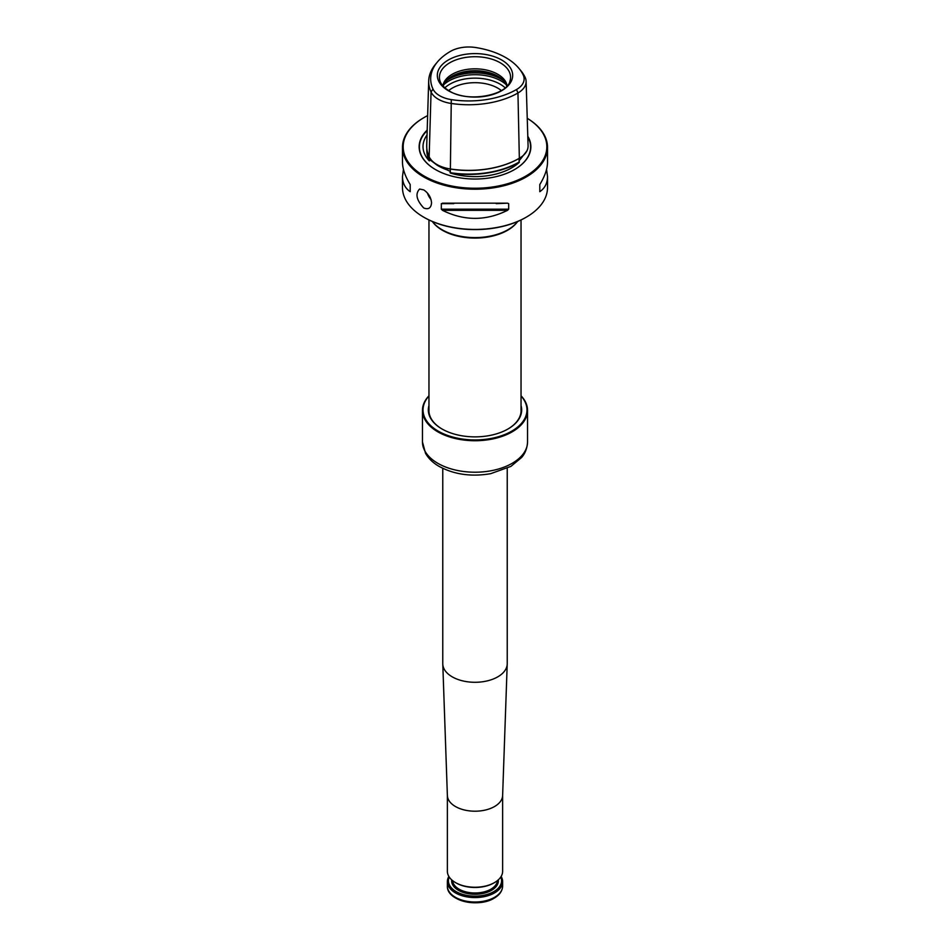 <?xml version="1.0" encoding="UTF-8"?>
<svg xmlns="http://www.w3.org/2000/svg" width="950" height="950" viewBox="0 0 950 950"><rect width="100%" height="100%" fill="white"/><g stroke="black" fill="none" stroke-linecap="round" stroke-linejoin="round"><path stroke-width="1.43" d="M432.286 221.469A46.621 26.909 0 0 0 432.44 221.671A46.621 26.909 0 0 0 442.035 229.722A46.621 26.909 0 0 0 517.56 221.671A46.621 26.909 0 0 0 517.714 221.469M432.713 222.015A46.039 26.576 0 0 0 432.974 222.348A46.039 26.576 0 0 0 442.439 230.292A46.039 26.576 0 0 0 517.026 222.348A46.039 26.576 0 0 0 517.287 222.015M526.027 217.312A71.82 41.468 180 0 1 525.789 217.455A71.82 41.468 180 0 1 424.211 217.455A71.82 41.468 180 0 1 423.973 217.312M547.521 147.345L547.521 162.118C547.473 168.744 544.896 176.225 539.802 184.537L539.802 191.698C544.896 188.183 547.473 183.136 547.521 176.546L547.521 187.566A72.521 41.871 180 0 1 526.276 217.17A72.521 41.871 180 0 1 423.724 217.17L423.724 217.17A72.521 41.871 180 0 1 402.479 187.566L402.479 176.546C402.527 183.136 405.104 188.183 410.198 191.698L410.198 184.537C405.104 176.225 402.527 168.744 402.479 162.118L402.479 147.345A72.521 41.871 0 0 0 423.724 176.949A72.521 41.871 0 0 0 502.752 186.022A72.521 41.871 0 0 0 547.521 147.345A72.521 41.871 0 0 0 527.25 118.311A71.82 41.468 0 0 1 525.041 176.522A71.82 41.468 0 0 1 424.211 176.094A71.82 41.468 0 0 1 424.211 117.456L423.724 117.741A72.521 41.871 0 0 0 402.479 147.345M423.724 189.893L419.615 189.038C415.091 193.788 416.468 200.094 423.724 207.979C428.45 209.819 431.062 208.109 431.549 202.861C431.062 197.41 428.45 193.088 423.724 189.893M453.803 203.644L441.334 203.644L441.334 209.178L442.463 210.33C464.158 221.041 485.842 221.041 507.537 210.33L508.666 209.178L508.666 203.644L507.537 203.169L442.463 203.169M496.197 203.644L507.537 203.169M403.441 169.338L402.479 176.546M547.521 176.546L546.559 169.338M427.642 115.603A71.82 41.468 0 0 0 424.211 117.456M427.191 130.102A55.86 32.252 0 0 0 435.504 169.587A55.86 32.252 0 0 0 514.496 169.587A55.86 32.252 0 0 0 527.796 136.242M426.847 148.58A71.44 41.254 0 0 0 429.198 160.787L429.483 159.398L437.166 165.229L450.348 171.439L450.407 173.042A71.44 41.254 0 0 0 519.199 162.391A51.989 30.02 180 0 1 450.407 173.042M519.199 162.391L519.104 160.811L526.87 150.955M429.198 160.787A51.989 30.02 180 0 1 427.049 134.995M429.543 157.534L429.483 159.398L430.409 160.17M437.024 164.588A29.438 16.993 0 0 0 437.178 164.671A29.438 16.993 0 0 0 450.371 169.064A71.108 41.052 0 0 0 519.056 158.448L519.104 160.811M427.025 149.91A71.214 41.111 0 0 0 429.447 160.633A29.545 17.064 0 0 0 429.543 160.823M450.015 172.651A29.545 17.064 0 0 0 450.348 172.698A71.214 41.111 0 0 0 519.128 162.058A29.545 17.064 0 0 0 519.365 161.916M428.699 80.904L426.728 145.35A71.523 41.289 0 0 0 429.151 156.774A29.854 17.231 0 0 0 436.881 164.504A29.854 17.231 0 0 0 450.264 168.958A71.523 41.289 0 0 0 519.341 158.27L519.341 158.27A29.854 17.231 0 0 0 528.081 145.778L526.11 81.32A27.883 16.091 180 0 1 517.952 92.993A69.552 40.149 180 0 1 450.775 103.384A27.883 16.091 180 0 1 431.062 92.008A69.552 40.149 180 0 1 428.699 80.904A69.552 40.149 180 0 1 435.516 64.256L437.321 62.094A67.557 38.998 0 0 0 432.986 89.039A25.887 14.951 0 0 0 451.286 99.607A67.557 38.998 0 0 0 516.539 89.514A25.887 14.951 0 0 0 523.236 75.074A67.557 38.998 0 0 0 518.902 68.317A67.557 38.998 0 0 0 475.475 47.5A25.887 14.951 0 0 0 450.466 51.371A67.557 38.998 0 0 0 437.321 62.094M518.902 68.317L520.707 70.49A69.552 40.149 180 0 1 525.172 77.449A27.883 16.091 180 0 1 526.11 81.32M501.636 90.725A37.667 21.743 180 0 1 448.364 90.725A37.667 21.743 180 0 1 448.364 59.969A37.667 21.743 180 0 1 501.636 59.969A37.667 21.743 180 0 1 501.636 90.725M501.327 90.559A32.229 18.608 0 0 0 448.673 90.559M507.11 85.856A32.229 18.608 0 0 0 475 68.828A32.229 18.608 0 0 0 442.89 85.856M506.777 86.224A32.229 18.608 0 0 0 504.426 81.724A32.229 18.608 0 0 0 475 70.716A32.229 18.608 0 0 0 445.574 81.724A32.229 18.608 0 0 0 443.223 86.224M504.771 82.187A33.024 19.071 0 0 0 475 71.381A33.024 19.071 0 0 0 445.229 82.187M442.771 468.338L442.771 663.682A32.229 18.608 0 0 0 442.783 664.062A32.229 18.608 0 0 0 475 682.29A32.229 18.608 0 0 0 507.217 664.062A32.229 18.608 0 0 0 507.229 663.682L507.229 468.338M447.379 795.257A27.621 15.948 0 0 0 447.379 795.578A27.621 15.948 0 0 0 475 811.205A27.621 15.948 0 0 0 502.621 795.578A27.621 15.948 0 0 0 502.621 795.257M447.379 795.423L447.379 871.293A27.621 15.948 0 0 0 455.466 882.574A27.621 15.948 0 0 0 494.534 882.574A27.621 15.948 0 0 0 502.621 871.293L502.621 795.423M501.137 876.458A27.621 15.948 180 0 1 502.621 881.636A27.621 15.948 180 0 1 494.534 892.905A27.621 15.948 180 0 1 464.431 896.361A27.621 15.948 180 0 1 447.379 881.636A27.621 15.948 180 0 1 448.863 876.458M500.781 877.028A26.588 15.354 180 0 1 493.798 891.634A26.588 15.354 180 0 1 461.866 894.128A26.588 15.354 180 0 1 449.219 877.028M455.466 882.574L456.202 882.989A26.588 15.354 0 0 0 493.798 882.989L494.534 882.574M428.961 405.508A46.681 26.944 0 0 0 441.999 428.984A46.681 26.944 0 0 0 508.001 428.984A46.681 26.944 0 0 0 521.039 405.508M428.961 396.008A51.965 30.008 0 0 0 438.247 431.146A51.965 30.008 0 0 0 505.78 434.103A51.965 30.008 0 0 0 521.039 396.008M428.961 395.782A52.547 30.341 0 0 0 422.453 410.4A52.547 30.341 0 0 0 437.843 431.846A52.547 30.341 0 0 0 495.104 438.425A52.547 30.341 0 0 0 527.547 410.4A52.547 30.341 0 0 0 521.039 395.782M422.453 410.4L422.453 431.537A52.547 30.341 0 0 0 422.453 431.644L422.453 435.397A52.547 30.341 0 0 1 422.453 435.302A52.547 30.341 0 0 1 422.453 435.207M507.799 429.103A46.099 26.612 0 0 0 521.099 410.4A46.099 26.612 0 0 0 521.039 409.07M428.961 409.07A46.099 26.612 0 0 0 428.901 410.4A46.099 26.612 0 0 0 442.201 429.103M427.417 193.04A48.438 27.966 0 0 0 431.051 199.583M441.334 209.178L508.666 209.178M442.463 210.33L507.537 210.33M410.198 184.537L410.198 191.698M539.802 191.698L539.802 184.537M514.413 169.634A55.611 32.11 0 0 0 527.82 136.931M427.179 130.589A55.611 32.11 0 0 0 435.587 169.634M437.166 165.229L437.974 165.692A52.357 30.222 0 0 0 447.557 170.062M451.286 99.607L450.348 171.439M432.986 89.039L431.062 92.008L429.151 156.774M516.539 89.514L517.952 92.993L519.341 158.27M523.236 75.074L525.172 77.449M509.924 81.142A35.578 20.532 0 0 0 475 56.715A35.578 20.532 0 0 0 440.076 81.142C441.192 84.633 444.244 87.887 449.219 90.879C467.626 103.087 507.371 95.202 509.924 81.142M505.139 87.816A35.483 20.484 0 0 0 444.861 87.816M506.219 84.681A36.836 21.268 0 0 0 443.781 84.681M502.989 80.323A36.836 21.268 0 0 0 447.011 80.323M493.881 898.261A26.707 15.414 180 0 1 450.229 893.107M502.621 881.636L502.621 886.053A27.621 15.948 180 0 1 494.534 897.334A27.621 15.948 180 0 1 464.431 900.79A27.621 15.948 180 0 1 447.379 886.053L447.379 881.636M498.311 879.854A23.37 13.49 180 0 1 491.518 890.328A23.37 13.49 180 0 1 465.322 893.059A23.37 13.49 180 0 1 451.689 879.854M497.42 880.602A22.444 12.956 180 0 1 490.877 889.2A22.444 12.956 180 0 1 466.878 892.109A22.444 12.956 180 0 1 452.58 880.602M527.547 410.4L527.547 441.881A52.547 30.341 180 0 1 495.104 469.906A52.547 30.341 180 0 1 437.843 463.327A52.547 30.341 180 0 1 422.453 441.881L422.453 435.302M517.026 222.348L517.56 221.671M432.974 222.348L432.44 221.671M521.039 411.73L521.039 219.961M428.961 411.73L428.961 219.961M502.621 795.578L507.217 664.062M447.379 795.578L442.783 664.062M502.621 886.053C502.419 890.969 499.593 895.007 494.154 898.178C478.372 908.105 446.583 900.944 447.379 886.053M527.547 441.881C527.036 451.416 522.678 456.19 521.669 457.437L510.898 466.391L490.651 473.682C471.259 476.983 454.005 474.513 438.876 466.26C432.939 462.793 428.486 458.482 425.529 453.316L422.453 441.881"/></g></svg>
